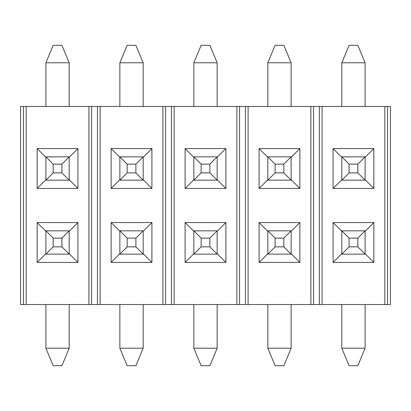 <?xml version="1.0" encoding="UTF-8"?>
<svg xmlns="http://www.w3.org/2000/svg" width="411" height="411" viewBox="0 0 411 411"><rect width="100%" height="100%" fill="white"/><g stroke="black" fill="none" stroke-linecap="round" stroke-linejoin="round"><path stroke-width="0.62" d="M69.192 254.142L45.888 254.142L45.888 230.838L69.192 230.838L69.192 254.142L61.907 246.857L61.907 238.123L53.173 238.123L53.173 246.857L61.907 246.857M61.907 238.123L69.192 230.838M45.888 254.142L53.173 246.857M45.888 230.838L53.173 238.123M45.888 304.53L45.888 348.22L69.192 348.22L69.192 304.53M69.192 348.22L61.907 365.692L53.173 365.692L45.888 348.22M69.192 231.275L77.931 222.541L77.931 262.439L37.149 262.439L37.149 222.541L77.931 222.541M45.888 231.275L37.149 222.541M69.192 180.162L45.888 180.162L45.888 156.858L69.192 156.858L69.192 180.162L61.907 172.877L61.907 164.143L53.173 164.143L53.173 172.877L61.907 172.877M53.173 164.143L45.888 156.858M53.173 172.877L45.888 180.162M69.192 156.858L61.907 164.143M69.192 106.47L69.192 62.78L45.888 62.78L45.888 106.47M45.888 62.78L53.173 45.308L61.907 45.308L69.192 62.78M69.192 157.295L77.931 148.561L77.931 188.459L37.149 188.459L45.888 179.725M77.931 188.459L69.192 179.725M143.172 254.142L119.868 254.142L119.868 230.838L143.172 230.838L143.172 254.142L135.887 246.857L135.887 238.123L127.153 238.123L127.153 246.857L135.887 246.857M135.887 238.123L143.172 230.838M119.868 254.142L127.153 246.857M119.868 230.838L127.153 238.123M119.868 304.53L119.868 348.22L143.172 348.22L143.172 304.53M143.172 348.22L135.887 365.692L127.153 365.692L119.868 348.22M143.172 231.275L151.911 222.541L151.911 262.439L111.129 262.439L111.129 222.541L151.911 222.541M119.868 231.275L111.129 222.541M143.172 180.162L119.868 180.162L119.868 156.858L143.172 156.858L143.172 180.162L135.887 172.877L135.887 164.143L127.153 164.143L127.153 172.877L135.887 172.877M127.153 164.143L119.868 156.858M127.153 172.877L119.868 180.162M143.172 156.858L135.887 164.143M143.172 106.47L143.172 62.78L119.868 62.78L119.868 106.47M119.868 62.78L127.153 45.308L135.887 45.308L143.172 62.78M143.172 157.295L151.911 148.561L151.911 188.459L111.129 188.459L119.868 179.725M151.911 188.459L143.172 179.725M217.152 254.142L193.848 254.142L193.848 230.838L217.152 230.838L217.152 254.142L209.867 246.857L209.867 238.123L201.133 238.123L201.133 246.857L209.867 246.857M209.867 238.123L217.152 230.838M193.848 254.142L201.133 246.857M193.848 230.838L201.133 238.123M193.848 304.53L193.848 348.22L217.152 348.22L217.152 304.53M217.152 348.22L209.867 365.692L201.133 365.692L193.848 348.22M217.152 231.275L225.891 222.541L225.891 262.439L185.109 262.439L185.109 222.541L225.891 222.541M193.848 231.275L185.109 222.541M217.152 180.162L193.848 180.162L193.848 156.858L217.152 156.858L217.152 180.162L209.867 172.877L209.867 164.143L201.133 164.143L201.133 172.877L209.867 172.877M201.133 164.143L193.848 156.858M201.133 172.877L193.848 180.162M217.152 156.858L209.867 164.143M217.152 106.47L217.152 62.78L193.848 62.78L193.848 106.47M193.848 62.78L201.133 45.308L209.867 45.308L217.152 62.78M217.152 157.295L225.891 148.561L225.891 188.459L185.109 188.459L193.848 179.725M225.891 188.459L217.152 179.725M291.132 254.142L267.828 254.142L267.828 230.838L291.132 230.838L291.132 254.142L283.847 246.857L283.847 238.123L275.113 238.123L275.113 246.857L283.847 246.857M283.847 238.123L291.132 230.838M267.828 254.142L275.113 246.857M267.828 230.838L275.113 238.123M267.828 304.53L267.828 348.22L291.132 348.22L291.132 304.53M291.132 348.22L283.847 365.692L275.113 365.692L267.828 348.22M291.132 231.275L299.871 222.541L299.871 262.439L259.089 262.439L259.089 222.541L299.871 222.541M267.828 231.275L259.089 222.541M291.132 180.162L267.828 180.162L267.828 156.858L291.132 156.858L291.132 180.162L283.847 172.877L283.847 164.143L275.113 164.143L275.113 172.877L283.847 172.877M275.113 164.143L267.828 156.858M275.113 172.877L267.828 180.162M291.132 156.858L283.847 164.143M291.132 106.47L291.132 62.78L267.828 62.78L267.828 106.47M267.828 62.78L275.113 45.308L283.847 45.308L291.132 62.78M291.132 157.295L299.871 148.561L299.871 188.459L259.089 188.459L267.828 179.725M299.871 188.459L291.132 179.725M365.112 156.858L365.112 180.162L341.808 180.162L341.808 156.858L365.112 156.858L357.827 164.143L349.093 164.143L349.093 172.877L357.827 172.877L357.827 164.143M349.093 164.143L341.808 156.858M349.093 172.877L341.808 180.162M365.112 180.162L357.827 172.877M365.112 106.47L365.112 62.78L341.808 62.78L341.808 106.47M341.808 62.78L349.093 45.308L357.827 45.308L365.112 62.78M365.112 157.295L373.851 148.561L373.851 188.459L333.069 188.459L333.069 148.561L373.851 148.561M341.808 157.295L333.069 148.561M365.112 254.142L341.808 254.142L341.808 230.838L365.112 230.838L365.112 254.142L357.827 246.857L357.827 238.123L349.093 238.123L349.093 246.857L357.827 246.857M357.827 238.123L365.112 230.838M341.808 254.142L349.093 246.857M341.808 230.838L349.093 238.123M341.808 304.53L341.808 348.22L365.112 348.22L365.112 304.53M365.112 348.22L357.827 365.692L349.093 365.692L341.808 348.22M365.112 231.275L373.851 222.541L373.851 262.439L333.069 262.439L333.069 222.541L373.851 222.541M341.808 231.275L333.069 222.541M37.149 262.439L45.888 253.705M77.931 262.439L69.192 253.705M45.888 157.295L37.149 148.561L77.931 148.561M37.149 188.459L37.149 148.561M119.868 157.295L111.129 148.561L151.911 148.561M111.129 188.459L111.129 148.561M111.129 262.439L119.868 253.705M151.911 262.439L143.172 253.705M185.109 262.439L193.848 253.705M225.891 262.439L217.152 253.705M193.848 157.295L185.109 148.561L225.891 148.561M185.109 188.459L185.109 148.561M267.828 157.295L259.089 148.561L299.871 148.561M259.089 188.459L259.089 148.561M259.089 262.439L267.828 253.705M299.871 262.439L291.132 253.705M333.069 262.439L341.808 253.705M373.851 262.439L365.112 253.705M333.069 188.459L341.808 179.725M373.851 188.459L365.112 179.725M20.55 304.53L20.55 106.47L23.463 106.47L23.463 304.53L20.55 304.53M23.463 304.53L390.45 304.53L390.45 106.47L387.537 106.47L387.537 304.53M23.463 106.47L26.155 106.47L26.155 304.53M26.155 106.47L88.925 106.47L88.925 304.53M88.925 106.47L91.617 106.47L91.617 304.53M91.617 106.47L97.443 106.47L97.443 304.53M97.443 106.47L100.135 106.47L100.135 304.53M100.135 106.47L162.905 106.47L162.905 304.53M162.905 106.47L165.597 106.47L165.597 304.53M165.597 106.47L171.423 106.47L171.423 304.53M171.423 106.47L174.115 106.47L174.115 304.53M174.115 106.47L236.885 106.47L236.885 304.53M236.885 106.47L239.577 106.47L239.577 304.53M239.577 106.47L245.403 106.47L245.403 304.53M245.403 106.47L248.095 106.47L248.095 304.53M248.095 106.47L310.865 106.47L310.865 304.53M310.865 106.47L313.557 106.47L313.557 304.53M313.557 106.47L319.383 106.47L319.383 304.53M319.383 106.47L322.075 106.47L322.075 304.53M322.075 106.47L384.845 106.47L384.845 304.53M384.845 106.47L387.537 106.47"/></g></svg>
